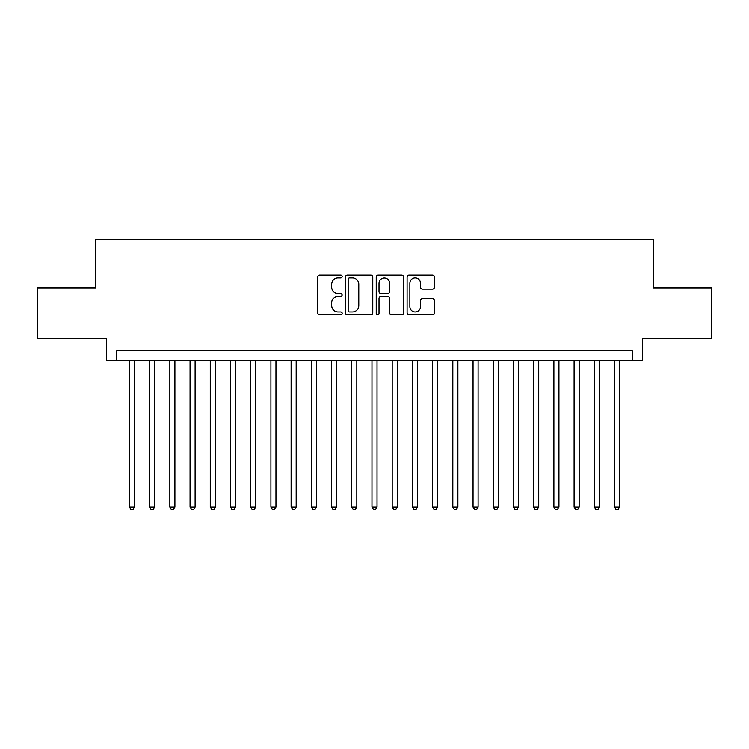 <?xml version="1.0" encoding="UTF-8"?>
<svg xmlns="http://www.w3.org/2000/svg" width="749" height="749" viewBox="0 0 749 749"><rect width="100%" height="100%" fill="white"/><g stroke="black" fill="none" stroke-linecap="round" stroke-linejoin="round"><path stroke-width="1.12" d="M342.162 276.512A1.386 1.386 0 0 0 340.767 275.126L319.692 275.126A1.985 1.985 0 0 0 317.707 277.102L317.707 312.82A1.985 1.985 0 0 0 319.692 314.805L340.767 314.805A1.386 1.386 0 0 0 342.162 313.41A1.386 1.386 0 0 0 340.767 312.024L338.042 312.024A6.348 6.348 0 0 1 331.695 305.676L331.695 302.699A6.348 6.348 0 0 1 338.042 296.351L340.767 296.351A1.386 1.386 0 0 0 342.162 294.966A1.386 1.386 0 0 0 340.767 293.571L338.042 293.571A6.348 6.348 0 0 1 331.695 287.223L331.695 284.246A6.348 6.348 0 0 1 338.042 277.898L340.767 277.898A1.386 1.386 0 0 0 342.162 276.512M432.482 289.114A1.985 1.985 0 0 0 434.467 287.129L434.467 277.102A1.985 1.985 0 0 0 432.482 275.126L409.076 275.126A1.985 1.985 0 0 0 407.091 277.102L407.091 312.82A1.985 1.985 0 0 0 409.076 314.805L432.482 314.805A1.985 1.985 0 0 0 434.467 312.82L434.467 300.714A1.985 1.985 0 0 0 432.482 298.729L422.464 298.729A1.985 1.985 0 0 0 420.479 300.714L420.479 306.716A5.309 5.309 0 0 1 415.171 312.024A5.309 5.309 0 0 1 409.862 306.716L409.862 283.206A5.309 5.309 0 0 1 415.171 277.898A5.309 5.309 0 0 1 420.479 283.206L420.479 287.129A1.985 1.985 0 0 0 422.464 289.114L432.482 289.114M632.212 360.653L642.324 360.653L642.324 338.417L711.55 338.417L711.55 287.888L653.437 287.888L653.437 239.38L95.563 239.38L95.563 287.888L37.45 287.888L37.45 338.417L106.676 338.417L106.676 360.653L632.212 360.653L632.212 350.551L116.788 350.551L116.788 360.653M372.768 277.102A1.985 1.985 0 0 0 370.783 275.126L347.367 275.126A1.985 1.985 0 0 0 345.383 277.102L345.383 312.82A1.985 1.985 0 0 0 347.367 314.805L370.783 314.805A1.985 1.985 0 0 0 372.768 312.82L372.768 277.102M378.217 275.126L401.633 275.126A1.985 1.985 0 0 1 403.617 277.102L403.617 312.82A1.985 1.985 0 0 1 401.633 314.805L391.615 314.805A1.985 1.985 0 0 1 389.63 312.82L389.63 298.336A1.985 1.985 0 0 0 387.645 296.351L380.998 296.351A1.985 1.985 0 0 0 379.013 298.336L379.013 313.41A1.386 1.386 0 0 1 377.627 314.805A1.386 1.386 0 0 1 376.232 313.41L376.232 277.102A1.985 1.985 0 0 1 378.217 275.126M349.549 277.898A1.386 1.386 0 0 0 348.163 279.293L348.163 310.638A1.386 1.386 0 0 0 349.549 312.024L352.423 312.024A6.348 6.348 0 0 0 358.78 305.676L358.78 284.246A6.348 6.348 0 0 0 352.423 277.898L349.549 277.898M389.63 283.309A5.309 5.309 0 0 0 384.321 278.001A5.309 5.309 0 0 0 379.013 283.309L379.013 291.586A1.985 1.985 0 0 0 380.998 293.571L387.645 293.571A1.985 1.985 0 0 0 389.63 291.586L389.63 283.309M129.418 360.653L129.418 506.998L134.474 506.998L134.474 360.653M134.474 506.998L132.957 509.62L130.935 509.62L129.418 506.998M149.631 360.653L149.631 506.998L154.687 506.998L154.687 360.653M154.687 506.998L153.171 509.62L151.148 509.62L149.631 506.998M169.845 360.653L169.845 506.998L174.901 506.998L174.901 360.653M174.901 506.998L173.384 509.62L171.362 509.62L169.845 506.998M190.059 360.653L190.059 506.998L195.115 506.998L195.115 360.653M195.115 506.998L193.598 509.62L191.575 509.62L190.059 506.998M210.272 360.653L210.272 506.998L215.328 506.998L215.328 360.653M215.328 506.998L213.811 509.62L211.789 509.62L210.272 506.998M230.486 360.653L230.486 506.998L235.532 506.998L235.532 360.653M235.532 506.998L234.025 509.62L232.003 509.62L230.486 506.998M250.7 360.653L250.7 506.998L255.746 506.998L255.746 360.653M255.746 506.998L254.229 509.62L252.216 509.62L250.7 506.998M270.913 360.653L270.913 506.998L275.96 506.998L275.96 360.653M275.96 506.998L274.443 509.62L272.421 509.62L270.913 506.998M291.118 360.653L291.118 506.998L296.173 506.998L296.173 360.653M296.173 506.998L294.657 509.62L292.634 509.62L291.118 506.998M311.331 360.653L311.331 506.998L316.387 506.998L316.387 360.653M316.387 506.998L314.87 509.62L312.848 509.62L311.331 506.998M331.545 360.653L331.545 506.998L336.601 506.998L336.601 360.653M336.601 506.998L335.084 509.62L333.062 509.62L331.545 506.998M351.758 360.653L351.758 506.998L356.814 506.998L356.814 360.653M356.814 506.998L355.298 509.62L353.275 509.62L351.758 506.998M371.972 360.653L371.972 506.998L377.028 506.998L377.028 360.653M377.028 506.998L375.511 509.62L373.489 509.62L371.972 506.998M392.186 360.653L392.186 506.998L397.242 506.998L397.242 360.653M397.242 506.998L395.725 509.62L393.702 509.62L392.186 506.998M412.399 360.653L412.399 506.998L417.455 506.998L417.455 360.653M417.455 506.998L415.938 509.62L413.916 509.62L412.399 506.998M432.613 360.653L432.613 506.998L437.669 506.998L437.669 360.653M437.669 506.998L436.152 509.62L434.13 509.62L432.613 506.998M452.827 360.653L452.827 506.998L457.882 506.998L457.882 360.653M457.882 506.998L456.366 509.62L454.343 509.62L452.827 506.998M473.04 360.653L473.04 506.998L478.087 506.998L478.087 360.653M478.087 506.998L476.579 509.62L474.557 509.62L473.04 506.998M493.254 360.653L493.254 506.998L498.3 506.998L498.3 360.653M498.3 506.998L496.784 509.62L494.771 509.62L493.254 506.998M513.468 360.653L513.468 506.998L518.514 506.998L518.514 360.653M518.514 506.998L516.997 509.62L514.975 509.62L513.468 506.998M533.672 360.653L533.672 506.998L538.728 506.998L538.728 360.653M538.728 506.998L537.211 509.62L535.189 509.62L533.672 506.998M553.886 360.653L553.886 506.998L558.941 506.998L558.941 360.653M558.941 506.998L557.425 509.62L555.402 509.62L553.886 506.998M574.099 360.653L574.099 506.998L579.155 506.998L579.155 360.653M579.155 506.998L577.638 509.62L575.616 509.62L574.099 506.998M594.313 360.653L594.313 506.998L599.369 506.998L599.369 360.653M599.369 506.998L597.852 509.62L595.829 509.62L594.313 506.998M614.526 360.653L614.526 506.998L619.582 506.998L619.582 360.653M619.582 506.998L618.065 509.62L616.043 509.62L614.526 506.998"/></g></svg>
